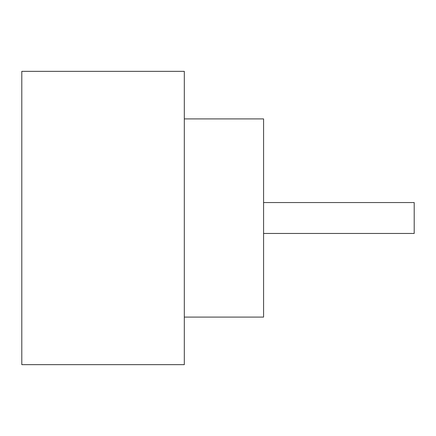 <?xml version="1.0" encoding="UTF-8"?>
<svg xmlns="http://www.w3.org/2000/svg" width="436" height="436" viewBox="0 0 436 436"><rect width="100%" height="100%" fill="white"/><g stroke="black" fill="none" stroke-linecap="round" stroke-linejoin="round"><path stroke-width="0.65" d="M263.584 202.544L414.2 202.544L414.2 233.456L263.584 233.456M184.308 118.908L263.584 118.908L263.584 317.092L184.308 317.092M184.308 218L184.308 364.654L21.8 364.654L21.8 71.346L184.308 71.346L184.308 218"/></g></svg>
